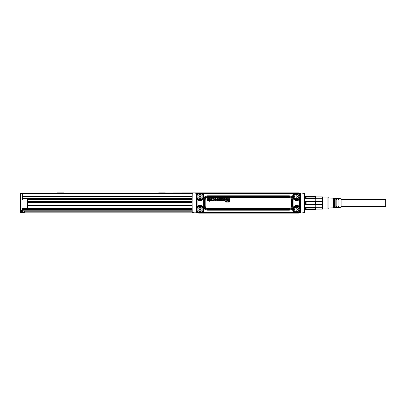 <?xml version="1.0" encoding="UTF-8"?>
<svg xmlns="http://www.w3.org/2000/svg" width="406" height="406" viewBox="0 0 406 406"><rect width="100%" height="100%" fill="white"/><g stroke="black" fill="none" stroke-linecap="round" stroke-linejoin="round"><path stroke-width="0.61" d="M192.104 210.612L192.104 199.351L192.221 212.363M192.104 203L192.221 193.637L192.139 203M192.104 195.387L192.104 193.642M195.971 193.489L195.428 193.068L192.911 193.104L195.474 193.068L192.51 193.068A0.406 0.406 0 0 0 192.104 193.474A0.406 0.406 0 0 1 192.51 193.068A0.406 0.406 0 0 0 192.104 193.474L192.221 193.637M192.104 212.526A0.406 0.406 0 0 0 192.51 212.932A0.406 0.406 0 0 1 192.104 212.526M196.042 193.632L196.068 212.231L196.068 193.769M195.9 193.398L195.464 193.104M192.586 193.068L192.297 193.332L192.911 193.104M192.271 212.627L195.464 212.896L195.9 212.602M195.474 193.068L196.555 193.068L195.474 193.068A0.406 0.406 90 0 1 195.758 193.185L301.242 193.068A0.406 0.406 -90 0 0 300.958 193.185L300.161 193.068M304.206 193.068A0.406 0.406 0 0 1 304.612 193.474L304.206 193.068L301.288 193.068L300.689 193.454L298.725 193.271M301.242 212.932L195.428 212.932L301.242 212.932A0.406 0.406 -90 0 1 300.958 212.815L300.689 212.546A0.406 0.406 -90 0 1 300.567 212.257L300.557 193.413M305.896 196.616L304.612 196.616L304.612 193.474L304.612 212.526A0.406 0.406 0 0 1 304.206 212.932L298.572 212.932A1.015 0.853 90 0 0 298.06 213.135L281.287 213.135A1.015 1.015 0 0 0 280.678 212.932A1.015 1.015 0 0 1 281.287 213.135A1.015 1.015 0 0 0 280.678 212.932M304.424 212.673L304.612 212.526A0.406 0.406 0 0 1 304.206 212.932L304.424 212.673L301.288 212.932L300.673 212.368M195.464 212.896L192.297 212.673M196.103 212.231L196.159 193.743A0.406 0.406 90 0 0 196.027 193.454L195.707 193.205M195.428 212.932L195.707 212.795M304.424 193.332L301.252 193.104L300.744 193.489L301.008 193.205M298.572 193.068A1.015 0.853 90 0 1 298.06 192.865L215.429 192.865A1.015 1.015 0 0 0 216.038 193.068A1.015 1.015 90 0 1 215.429 192.865L198.808 192.865M280.678 193.068A1.015 1.015 0 0 0 281.287 192.865A1.015 1.015 0 0 1 280.678 193.068A1.015 1.015 0 0 0 281.287 192.865M198.143 193.068A1.015 0.853 90 0 0 198.656 192.865L20.807 193.068A0.507 0.507 0 0 0 20.3 193.576L20.315 211.739M250.4 193.068L247.295 193.068M259.926 192.967L262.362 193.068M259.49 192.967L257.13 193.068M256.881 193.068L251.182 193.068M249.594 192.967L248.7 192.967M249.208 193.068L247.954 192.967M249.563 192.967L247.949 192.967M246.422 193.068L246.077 193.068M247.137 192.967L246.574 193.068M247.284 192.967L246.929 193.068M245.539 192.967L244.808 193.068M244.798 192.967L244.483 193.068M243.433 192.967L241.585 192.967M243.935 192.967L243.301 192.967M243.402 193.068L243.808 192.967M240.804 193.068L241.23 193.068M240.814 192.967L237.576 192.967M237.16 192.967L234.607 192.967M236.104 192.967L234.566 192.967M216.038 212.932A1.015 1.015 0 0 0 215.429 213.135A1.015 1.015 0 0 1 216.038 212.932A1.015 1.015 0 0 0 215.429 213.135L198.656 213.135A1.015 0.853 90 0 0 198.143 212.932M303.805 212.896L301.252 212.896M246.315 212.932L249.426 212.932M262.23 213.033L260.901 212.932M260.611 213.033L262.149 213.033M259.556 213.033L260.901 213.033M255.912 212.932L255.486 212.932M255.902 213.033L259.14 213.033M254.247 212.932L253.415 213.033M254.065 213.033L255.13 213.033M253.283 213.033L252.908 213.033M253.928 213.033L254.679 213.033M251.177 213.033L251.908 212.932M251.918 213.033L252.233 212.932M250.299 212.932L250.639 212.932M249.578 213.033L250.142 212.932M249.431 213.033L249.786 212.932M247.122 213.033L248.02 213.033M247.508 212.932L248.761 213.033M247.152 213.033L248.624 213.033M239.834 212.932L245.534 212.932M237.226 213.033L239.591 212.932M234.353 212.932L236.916 213.033M197.991 193.271L196.159 193.413M301.008 212.795L300.744 212.511M304.444 212.627L304.612 193.642M304.444 193.373L304.495 193.637M300.648 212.231L300.744 193.489M304.495 212.363L304.612 209.384L305.896 209.384M304.612 199.351L304.612 210.612M302.079 193.068L298.06 192.865L298.968 193.149M297.913 192.865L298.461 192.865M22.325 212.932L198.143 213.094A1.015 1.015 0 0 0 197.935 212.932A1.015 1.015 0 0 1 198.143 213.094L198.143 213.094M298.547 213.104L298.968 212.851M302.079 212.932L298.461 213.135M298.725 212.729L300.557 212.587M197.991 212.729L196.159 212.587M196.149 193.743L196.159 212.546L195.758 212.815L196.555 212.729M196.159 212.348L196.159 193.652M300.821 193.398L300.689 193.454A0.406 0.406 90 0 0 300.567 193.743L300.557 193.652M300.567 212.257L300.567 193.743L300.658 212.308M300.821 212.602L300.613 212.231M298.532 192.865L298.989 193.154L298.547 192.896M198.184 192.865L197.727 193.154M298.572 213.094L298.989 212.845M300.024 195.017C299.917 193.911 299.308 193.302 298.202 193.195L198.514 193.195C197.407 193.302 196.798 193.911 196.692 195.017L196.692 210.983C196.798 212.089 197.407 212.698 198.514 212.805L298.202 212.805C299.308 212.698 299.917 212.089 300.024 210.983L300.019 195.027C299.907 193.921 299.298 193.312 298.192 193.205L294.639 193.205L294.639 193.555L295.989 193.555M298.202 212.805L298.192 212.795C299.298 212.688 299.907 212.079 300.019 210.973L300.019 207.42L299.664 207.42L299.664 208.77M196.692 210.983L196.702 210.973C196.808 212.079 197.417 212.688 198.524 212.795L202.076 212.795L202.076 212.445L200.726 212.445A3.04 3.04 0 0 0 201.457 212.16M198.514 193.195L198.524 193.205C197.417 193.312 196.808 193.921 196.702 195.027L197.052 195.027L197.052 195.799A3.04 3.04 0 0 1 199.295 193.555L198.524 193.555C197.631 193.647 197.143 194.134 197.052 195.027M299.664 195.799L299.664 195.027L300.019 195.027L300.019 198.58L298.491 199.605L299.466 199.052L299.998 199.346A0.355 0.35 -167.3 0 0 299.466 199.052L299.643 206.466L299.993 206.466L299.993 199.534L298.75 200.051L298.496 199.61A3.573 3.573 0 0 1 293.614 194.728L294.167 193.753L293.685 193.226L203.03 193.226L202.548 193.753A0.355 0.35 102.7 0 1 202.853 193.22L202.538 193.748L203.107 194.723L202.076 193.205L198.524 193.205L198.524 193.555M299.664 197.225L299.664 198.58L298.339 199.346A3.268 3.268 0 0 1 293.878 194.88L294.639 193.555L294.177 193.748A0.355 0.35 -102.7 0 0 293.873 193.22L294.177 193.748L293.609 194.723A3.578 3.578 0 0 0 298.496 199.61L298.339 199.346M298.75 205.954L298.496 206.39L299.466 206.948A0.355 0.35 -12.7 0 0 299.998 206.654L299.466 206.948L299.643 206.466L298.75 205.954A4.085 4.085 0 0 0 293.173 211.531L293.685 212.419L294.167 212.247A0.355 0.35 -77.3 0 1 293.863 212.78L294.177 212.252L293.609 211.277L294.639 212.795L298.192 212.795L298.192 212.445C299.085 212.353 299.572 211.866 299.664 210.973L300.024 210.983M293.173 211.531L293.609 211.277A3.573 3.573 0 0 1 298.491 206.395L299.664 207.42L298.339 206.654L298.496 206.39A3.578 3.578 0 0 0 293.609 211.277L293.878 211.12A3.268 3.268 0 0 1 298.339 206.654M299.664 210.973L299.664 210.201A3.04 3.04 0 0 1 297.42 212.445L298.192 212.445M293.878 211.12L294.639 212.445L295.989 212.445A3.04 3.04 0 0 1 295.248 206.816A3.04 3.04 0 0 1 299.374 208.029A3.04 3.04 0 0 0 295.248 206.816A3.04 3.04 0 0 0 294.04 210.947C295.756 214.475 301.419 211.384 299.374 208.029M293.685 212.774L293.685 212.419L203.03 212.419L203.03 212.774L294.639 212.795M202.076 212.795L202.853 212.78L202.548 212.247L203.03 212.419L203.548 211.531A4.085 4.085 0 0 0 197.971 205.954L197.077 206.466L197.052 207.42L198.377 206.654A3.268 3.268 0 0 1 202.843 211.12L202.076 212.445L202.538 212.252A0.355 0.35 77.3 0 0 202.848 212.78L203.03 212.774M198.514 212.805L198.524 212.445L199.295 212.445A3.04 3.04 0 0 1 197.341 210.947C199.057 214.475 204.72 211.384 202.68 208.029A3.04 3.04 0 0 1 201.477 212.15M198.524 212.445C197.631 212.353 197.143 211.866 197.052 210.973L196.702 210.973L196.702 207.42L197.052 207.42L197.052 208.77A3.04 3.04 0 0 1 202.68 208.029A3.04 3.04 0 0 0 198.554 206.816A3.04 3.04 0 0 0 197.341 210.947M197.052 210.201L197.052 210.973M197.971 200.051L198.219 199.61A3.578 3.578 0 0 0 203.107 194.723L203.548 194.474A4.085 4.085 0 0 1 197.971 200.051L197.077 199.534L197.077 206.466L196.717 206.644L197.245 206.958L198.224 206.395L197.25 206.948A0.355 0.35 12.7 0 1 196.717 206.644L196.702 207.42M197.077 199.534L196.717 199.356L197.25 199.052A0.355 0.35 167.3 0 0 196.717 199.346L196.702 198.58L197.052 198.58L198.224 199.605L197.25 199.052L197.077 199.534M298.202 193.195L298.192 193.555L297.42 193.555A3.04 3.04 0 0 1 299.374 195.058A3.04 3.04 0 0 0 295.248 193.845A3.04 3.04 0 0 0 294.04 197.971C295.756 201.503 301.419 198.407 299.374 195.058M202.68 195.058A3.04 3.04 0 0 1 201.467 199.184A3.04 3.04 0 0 1 197.341 197.971C199.057 201.503 204.72 198.407 202.68 195.058A3.04 3.04 0 0 0 198.554 193.845A3.04 3.04 0 0 0 197.341 197.971M294.837 197.534A2.126 2.126 0 0 1 295.685 194.647A2.126 2.126 0 0 1 298.572 195.494A2.126 2.126 0 0 1 297.725 198.382A2.126 2.126 0 0 1 294.837 197.534M298.572 208.466A2.126 2.126 0 0 1 297.725 211.353A2.126 2.126 0 0 1 294.837 210.506A2.126 2.126 0 0 1 295.685 207.618A2.126 2.126 0 0 1 298.572 208.466M198.143 210.506A2.126 2.126 0 0 1 198.991 207.618A2.126 2.126 0 0 1 201.878 208.466A2.126 2.126 0 0 1 201.031 211.353A2.126 2.126 0 0 1 198.143 210.506M198.143 197.534A2.126 2.126 0 0 1 198.991 194.647A2.126 2.126 0 0 1 201.878 195.494A2.126 2.126 0 0 1 201.031 198.382A2.126 2.126 0 0 1 198.143 197.534M297.466 196.514A0.761 0.761 0 0 0 296.705 195.753A0.761 0.761 0 0 0 295.949 196.514A0.761 0.761 0 0 0 296.705 197.275A0.761 0.761 0 0 0 297.466 196.514M297.466 209.486A0.761 0.761 0 0 0 296.705 208.725A0.761 0.761 0 0 0 295.949 209.486A0.761 0.761 0 0 0 296.705 210.247A0.761 0.761 0 0 0 297.466 209.486M200.772 209.486A0.761 0.761 0 0 0 200.011 208.725A0.761 0.761 0 0 0 199.25 209.486A0.761 0.761 0 0 0 200.011 210.247A0.761 0.761 0 0 0 200.772 209.486M200.772 196.514A0.761 0.761 0 0 0 200.011 195.753A0.761 0.761 0 0 0 199.25 196.514A0.761 0.761 0 0 0 200.011 197.275A0.761 0.761 0 0 0 200.772 196.514M295.949 196.514L296.705 197.275L297.365 196.895L297.365 196.134L296.705 195.753L296.05 196.134L296.06 196.773M221.747 198.859L221.823 198.818A0.538 0.538 0 0 1 222.016 198.676A0.868 0.868 0 0 1 222.371 198.6A1.157 1.157 0 0 1 222.645 198.63A0.746 0.746 0 0 1 223.168 199.118A1.056 1.056 0 0 1 223.204 199.234A1.492 1.492 0 0 1 223.254 199.635A1.34 1.34 0 0 1 223.153 200.138A0.995 0.995 0 0 1 222.752 200.574A0.736 0.736 0 0 1 222.498 200.65A1 1 0 0 1 222.128 200.63A0.69 0.69 0 0 1 221.783 200.376L221.798 200.422A0.807 0.807 0 0 0 221.899 200.528A0.548 0.548 0 0 0 222.123 200.645A0.812 0.812 0 0 0 223.168 200.143A1.122 1.122 0 0 0 223.27 199.635A1.69 1.69 0 0 0 223.219 199.229A1.071 1.071 0 0 0 223.061 198.894A0.761 0.761 0 0 0 222.513 198.59A1.172 1.172 0 0 0 222.371 198.58A0.888 0.888 0 0 0 222.006 198.661A0.604 0.604 0 0 0 221.808 198.808L221.762 198.661A2.045 2.045 0 0 0 221.762 198.641A2.025 2.025 0 0 1 221.747 198.661L221.762 198.813M221.635 200.62L221.204 200.493L221.635 200.62M221.189 200.493L221.189 198.671A1.132 1.132 0 0 1 221.214 198.529A1.72 1.72 0 0 1 221.24 198.387A0.66 0.66 0 0 1 221.27 198.28A0.675 0.675 0 0 0 221.224 198.382A1.736 1.736 0 0 0 221.199 198.524A1.147 1.147 0 0 0 221.189 198.671L221.189 200.493M221.306 198.174A0.705 0.705 0 0 0 221.26 198.275A0.685 0.685 0 0 1 221.534 197.955A0.736 0.736 0 0 0 221.306 198.174L221.321 198.179M221.701 197.839A1.111 1.111 0 0 0 221.524 197.94A1.096 1.096 0 0 1 221.894 197.793A1.512 1.512 0 0 1 222.082 197.768A2.197 2.197 0 0 1 222.275 197.758A2.213 2.213 0 0 0 222.082 197.752A1.528 1.528 0 0 0 221.889 197.778A0.944 0.944 0 0 0 221.701 197.839L221.701 197.839M222.432 197.752A1.279 1.279 0 0 0 222.275 197.742A1.264 1.264 0 0 1 222.584 197.798A1.045 1.045 0 0 1 222.874 197.915A0.731 0.731 0 0 1 223.143 198.214A0.548 0.548 0 0 0 222.884 197.9A0.954 0.954 0 0 0 222.589 197.783A1.406 1.406 0 0 0 222.432 197.752L222.432 197.768M223.056 198.438L222.6 198.351L223.056 198.438M222.544 198.255A0.32 0.32 0 0 1 222.595 198.336L222.595 198.336A0.457 0.457 0 0 1 222.6 198.351L222.589 198.361A0.442 0.442 0 0 0 221.762 198.57A0.766 0.766 0 0 0 221.762 198.641L221.747 198.641A0.782 0.782 0 0 1 221.747 198.57L221.747 198.57A0.66 0.66 0 0 1 221.854 198.28L221.854 198.28A0.335 0.335 0 0 1 221.904 198.224L221.904 198.224A0.34 0.34 0 0 1 222.123 198.143L222.123 198.143A0.7 0.7 0 0 1 222.295 198.143L222.295 198.143A0.553 0.553 0 0 1 222.468 198.199L222.468 198.199A0.279 0.279 0 0 1 222.544 198.255L222.529 198.27M228.776 198.534L229.436 198.646L229.451 201.949L225.629 201.949L225.736 201.366L226.482 201.351L227.055 199.569L227.776 201.351L228.664 201.346L227.786 201.335L227.182 199.559L226.467 201.335L225.609 201.477L225.736 202.076L229.324 202.076L229.451 198.646L228.776 198.519M228.649 201.33L228.649 198.646L228.664 201.346M228.091 198.646L227.416 198.686L227.944 200.204L228.091 198.646L227.944 200.204M226.842 198.686L226.162 198.646L226.178 200.199L226.842 198.686L226.178 200.199L226.289 198.519M224.031 198.666L224.056 198.707A0.776 0.776 0 0 1 224.345 198.544A1.299 1.299 0 0 1 224.858 198.493A0.944 0.944 0 0 1 225.076 198.549A0.624 0.624 0 0 1 225.401 199.29A0.457 0.457 0 0 1 225.097 199.635A0.776 0.776 0 0 1 224.98 199.676A2.426 2.426 0 0 1 224.726 199.727A4.537 4.537 0 0 1 224.599 199.747A4.233 4.233 0 0 1 224.472 199.762L224.472 199.777A4.248 4.248 0 0 0 224.599 199.762A4.552 4.552 0 0 0 224.726 199.747A2.355 2.355 0 0 0 224.98 199.691A0.792 0.792 0 0 0 225.213 199.585A0.507 0.507 0 0 0 225.416 199.295A0.802 0.802 0 0 0 225.345 198.747A0.528 0.528 0 0 0 225 198.509A0.959 0.959 0 0 0 224.721 198.468A1.314 1.314 0 0 0 224.34 198.529A0.766 0.766 0 0 0 224.066 198.676L224.031 198.666A0.848 0.848 0 0 0 224.026 198.625L224.01 198.625A0.832 0.832 0 0 1 224.016 198.671L224.021 198.696A0.842 0.842 0 0 0 224.016 198.671M224.472 199.777A1.812 1.812 0 0 0 224.366 199.793A1.254 1.254 0 0 0 224.259 199.813A0.482 0.482 0 0 0 224.178 199.838L224.066 200.016A0.452 0.452 0 0 0 224.076 200.097L224.168 200.219A0.269 0.269 0 0 0 224.279 200.254A0.873 0.873 0 0 0 224.416 200.265A0.629 0.629 0 0 0 224.625 200.224L224.736 200.117A0.31 0.31 0 0 0 224.762 200.046L224.777 200.051A0.431 0.431 0 0 1 224.726 200.163L224.63 200.239A0.442 0.442 0 0 1 224.416 200.28A1.03 1.03 0 0 1 224.274 200.27A0.35 0.35 0 0 1 224.158 200.229L224.092 200.138M224.883 199.97L225.34 200.102A0.66 0.66 0 0 1 224.939 200.559A0.969 0.969 0 0 1 224.731 200.625A1.766 1.766 0 0 1 224.391 200.66A2.253 2.253 0 0 1 224.071 200.64A1.045 1.045 0 0 1 223.782 200.554A0.614 0.614 0 0 1 223.483 200.072A0.721 0.721 0 0 0 223.503 200.285A0.406 0.406 0 0 0 223.772 200.564A0.924 0.924 0 0 0 224.071 200.655A2.406 2.406 0 0 0 224.391 200.676A1.746 1.746 0 0 0 224.731 200.64A1.101 1.101 0 0 0 225.046 200.523A0.71 0.71 0 0 0 225.355 200.107L224.883 199.95M223.462 198.864L223.478 198.864A2.319 2.319 0 0 1 223.483 198.996L223.483 200.072L223.467 198.996A2.304 2.304 0 0 0 223.462 198.864A2.015 2.015 0 0 0 223.452 198.732A0.827 0.827 0 0 0 223.442 198.676M220.275 200.356A0.751 0.751 0 0 1 220.022 200.579A0.883 0.883 0 0 1 219.666 200.66A1.416 1.416 0 0 1 219.539 200.655A1.02 1.02 0 0 1 219.413 200.635A0.685 0.685 0 0 1 218.946 200.158A1.477 1.477 0 0 1 218.92 199.985A1.908 1.908 0 0 1 218.91 199.808L218.895 199.808A1.923 1.923 0 0 0 218.905 199.985A1.492 1.492 0 0 0 218.93 200.163A0.812 0.812 0 0 0 219.052 200.437A0.513 0.513 0 0 0 219.413 200.65A1.035 1.035 0 0 0 219.539 200.671A1.431 1.431 0 0 0 219.666 200.676A0.797 0.797 0 0 0 220.027 200.594A0.634 0.634 0 0 0 220.26 200.402M218.895 199.808L218.895 198.651L219.367 198.524L218.895 198.651M219.494 198.651L219.494 199.706A1.426 1.426 0 0 0 219.499 199.782A1.096 1.096 0 0 0 219.504 199.859A0.802 0.802 0 0 0 219.519 199.935A0.548 0.548 0 0 0 219.575 200.077L219.661 200.158A0.299 0.299 0 0 0 219.778 200.194A0.558 0.558 0 0 0 220.118 200.117A0.294 0.294 0 0 0 220.209 199.985A0.573 0.573 0 0 0 220.24 199.899A0.868 0.868 0 0 0 220.255 199.808A1.248 1.248 0 0 0 220.265 199.716A1.654 1.654 0 0 0 220.265 199.62L220.265 198.651L220.737 198.524L220.265 198.651M220.864 198.651L220.737 200.62L220.422 200.62L220.849 200.493L220.849 198.651M218.093 199.397L218.093 199.397A1.081 1.081 0 0 0 218.088 199.351A0.797 0.797 0 0 0 218.052 199.184A0.436 0.436 0 0 0 217.682 198.93A0.807 0.807 0 0 0 217.504 198.935A0.477 0.477 0 0 0 217.205 199.113L216.718 199.021A1.172 1.172 0 0 1 216.763 198.935A1.188 1.188 0 0 0 216.708 199.011L217.195 199.133M216.824 198.813A0.985 0.985 0 0 0 216.748 198.93A0.969 0.969 0 0 1 217.256 198.539A0.99 0.99 0 0 0 216.824 198.813L216.824 198.813M217.626 198.468A1.441 1.441 0 0 0 217.499 198.473A1.426 1.426 0 0 1 217.773 198.493A1.416 1.416 0 0 0 217.626 198.468L217.626 198.488M217.926 198.504A1.193 1.193 0 0 0 217.778 198.478A1.177 1.177 0 0 1 218.063 198.564A1.051 1.051 0 0 0 217.926 198.504L217.926 198.504M218.408 198.773A0.893 0.893 0 0 0 218.306 198.681A0.878 0.878 0 0 1 218.606 199.128A1.137 1.137 0 0 1 218.646 199.27A1.152 1.152 0 0 0 218.408 198.773L218.398 198.788M218.687 199.417A1.264 1.264 0 0 0 218.667 199.27A1.248 1.248 0 0 1 218.672 199.716A1.34 1.34 0 0 0 218.687 199.417L218.687 199.417M218.661 199.864A1.208 1.208 0 0 0 218.687 199.716A1.193 1.193 0 0 1 218.55 200.122A1.111 1.111 0 0 0 218.661 199.864L218.661 199.864M218.489 200.249A1.015 1.015 0 0 0 218.56 200.133A1 1 0 0 1 217.626 200.66A1.238 1.238 0 0 0 218.489 200.249L218.474 200.239M217.464 200.665A1.233 1.233 0 0 0 217.626 200.676A1.218 1.218 0 0 1 217.311 200.615A0.842 0.842 0 0 1 217.164 200.559A0.858 0.858 0 0 0 217.464 200.665L217.469 200.65M217.037 200.498A0.995 0.995 0 0 0 217.159 200.574A0.979 0.979 0 0 1 216.708 200.031A1.127 1.127 0 0 0 217.037 200.498L217.048 200.483M216.647 199.894A1.238 1.238 0 0 0 216.692 200.036A1.223 1.223 0 0 1 216.631 199.742A1.411 1.411 0 0 0 216.647 199.894L216.647 199.894M218.073 199.417L216.733 199.417L218.093 199.432M215.885 199.123L215.87 199.128A0.294 0.294 0 0 0 215.865 199.107L215.885 199.123A0.31 0.31 0 0 0 215.622 198.879A0.609 0.609 0 0 0 215.226 198.935A0.269 0.269 0 0 0 215.19 198.955L215.165 198.981A0.264 0.264 0 0 0 215.139 199.011L215.109 199.082A0.259 0.259 0 0 0 215.104 199.128L215.185 199.265A0.33 0.33 0 0 0 215.266 199.3A1.979 1.979 0 0 0 215.419 199.351A3.953 3.953 0 0 0 215.576 199.392A5.755 5.755 0 0 0 215.723 199.427L215.718 199.442A2.025 2.025 0 0 1 215.764 199.453A2.045 2.045 0 0 0 215.723 199.427M215.88 199.102L215.845 199.062A0.325 0.325 0 0 0 215.622 198.899A0.624 0.624 0 0 0 215.216 198.92A0.284 0.284 0 0 0 215.124 199.001L215.094 199.082A0.279 0.279 0 0 0 215.089 199.128L215.18 199.275A0.345 0.345 0 0 0 215.261 199.316A2 2 0 0 0 215.413 199.366A3.969 3.969 0 0 0 215.576 199.407A5.77 5.77 0 0 0 215.718 199.442M215.86 199.458A2.842 2.842 0 0 0 215.769 199.437A2.827 2.827 0 0 1 215.977 199.508A0.903 0.903 0 0 1 216.083 199.554A0.919 0.919 0 0 0 215.982 199.493A2.776 2.776 0 0 0 215.86 199.458L215.855 199.473M216.398 200.112A0.888 0.888 0 0 0 216.403 199.996A0.873 0.873 0 0 1 216.357 200.219A0.482 0.482 0 0 1 216.312 200.325A0.497 0.497 0 0 0 216.398 200.112L216.383 200.107M216.266 200.412A0.619 0.619 0 0 0 216.327 200.331A0.604 0.604 0 0 1 216.012 200.569A0.893 0.893 0 0 1 215.916 200.605A0.913 0.913 0 0 0 216.114 200.539A0.604 0.604 0 0 0 216.266 200.412L216.256 200.402M215.819 200.645A1.025 1.025 0 0 0 215.921 200.62A1.01 1.01 0 0 1 215.819 200.63A1.746 1.746 0 0 1 215.49 200.66A1.832 1.832 0 0 0 215.819 200.645L215.819 200.645M215.322 200.665A1.705 1.705 0 0 0 215.49 200.676A1.69 1.69 0 0 1 215.165 200.63A1.609 1.609 0 0 0 215.322 200.665L215.327 200.65M215.063 200.62A0.99 0.99 0 0 0 215.16 200.645A0.974 0.974 0 0 1 214.881 200.518A0.639 0.639 0 0 1 214.601 200.138A0.7 0.7 0 0 0 215.063 200.62L215.068 200.605M215.129 200.082L214.586 200.143L215.129 200.082A0.31 0.31 0 0 0 215.139 200.102L215.251 200.209A0.467 0.467 0 0 0 215.505 200.265A0.853 0.853 0 0 0 215.606 200.26A0.37 0.37 0 0 0 215.672 200.244L215.753 199.975A0.345 0.345 0 0 0 215.616 199.899A1.538 1.538 0 0 0 215.515 199.874A2.147 2.147 0 0 0 215.408 199.848L215.413 199.833A8.851 8.851 0 0 1 215.297 199.808A10.795 10.795 0 0 1 215.18 199.782A2.461 2.461 0 0 1 214.936 199.711A0.868 0.868 0 0 1 214.83 199.666A0.883 0.883 0 0 0 214.931 199.727A2.355 2.355 0 0 0 215.175 199.798A10.81 10.81 0 0 0 215.292 199.823A8.866 8.866 0 0 0 215.408 199.848M215.15 200.077A0.294 0.294 0 0 0 215.155 200.097L215.241 200.224A0.482 0.482 0 0 0 215.505 200.28A0.868 0.868 0 0 0 215.611 200.275A0.386 0.386 0 0 0 215.738 200.234L215.764 199.965A0.36 0.36 0 0 0 215.622 199.884A1.553 1.553 0 0 0 215.52 199.859A2.162 2.162 0 0 0 215.413 199.833M214.718 199.62A0.761 0.761 0 0 0 214.82 199.681A0.741 0.741 0 0 1 214.581 199.442A0.543 0.543 0 0 0 214.718 199.62L214.728 199.605M214.652 198.762A0.71 0.71 0 0 0 214.591 198.854A0.695 0.695 0 0 1 215.013 198.549A0.995 0.995 0 0 1 215.119 198.519A1.01 1.01 0 0 0 214.81 198.625A0.675 0.675 0 0 0 214.652 198.762L214.662 198.773M215.292 198.478A1.761 1.761 0 0 0 215.119 198.504A1.746 1.746 0 0 1 215.642 198.493A1.766 1.766 0 0 0 215.292 198.478L215.292 198.478M215.819 198.509A1.705 1.705 0 0 0 215.642 198.478A1.69 1.69 0 0 1 215.819 198.524A1.045 1.045 0 0 1 216.124 198.641A0.863 0.863 0 0 0 215.819 198.509L215.819 198.524M216.312 199.224L215.997 199.224L216.312 199.224M212.901 199.955L212.333 200.016A0.787 0.787 0 0 0 212.942 200.625A1.279 1.279 0 0 0 213.607 200.64A0.99 0.99 0 0 0 214.302 199.991A1.279 1.279 0 0 0 214.363 199.691A1.558 1.558 0 0 0 214.363 199.397A1.167 1.167 0 0 0 213.312 198.468A1.436 1.436 0 0 0 213.023 198.498A1.03 1.03 0 0 0 212.328 199.184L212.343 199.194A1.36 1.36 0 0 0 212.328 199.189A1.345 1.345 0 0 1 212.343 199.189A1.086 1.086 0 0 1 212.45 198.92A0.822 0.822 0 0 1 213.023 198.519A1.203 1.203 0 0 1 213.855 198.62A0.929 0.929 0 0 1 214.348 199.397A1.314 1.314 0 0 1 214.231 200.112A0.99 0.99 0 0 1 213.454 200.65A1.36 1.36 0 0 1 212.947 200.61A1.02 1.02 0 0 1 212.424 200.224A0.67 0.67 0 0 1 212.348 200.011L212.901 199.955A0.482 0.482 0 0 0 213.749 199.793A1.177 1.177 0 0 0 213.749 199.336A0.746 0.746 0 0 0 213.673 199.133A0.442 0.442 0 0 0 212.896 199.25M212.917 199.95A0.467 0.467 0 0 0 213.734 199.904A0.726 0.726 0 0 0 213.764 199.793A1.193 1.193 0 0 0 213.764 199.331A0.761 0.761 0 0 0 213.688 199.123A0.457 0.457 0 0 0 212.881 199.244M210.831 198.656A0.776 0.776 0 0 0 210.765 198.707L210.744 198.666A0.848 0.848 0 0 0 210.734 198.625L210.719 198.625A0.832 0.832 0 0 1 210.729 198.671L210.734 198.696A0.842 0.842 0 0 0 210.729 198.671L210.775 198.676A0.797 0.797 0 0 1 211.054 198.544A0.766 0.766 0 0 0 210.932 198.575L210.932 198.575A0.721 0.721 0 0 0 210.831 198.656L210.821 198.641M211.43 198.468A1.314 1.314 0 0 0 211.303 198.478A1.299 1.299 0 0 1 211.572 198.493A1.127 1.127 0 0 0 211.43 198.468L211.43 198.488M211.714 198.509A0.959 0.959 0 0 0 211.572 198.478A0.944 0.944 0 0 1 211.785 198.549A0.624 0.624 0 0 1 212.079 198.823A0.579 0.579 0 0 0 211.714 198.509L211.709 198.524M212.14 198.955A0.573 0.573 0 0 0 212.094 198.818A0.558 0.558 0 0 1 212.11 199.29A0.457 0.457 0 0 1 212.059 199.417A0.472 0.472 0 0 0 212.125 199.295A0.802 0.802 0 0 0 212.14 198.955L212.14 198.955M211.922 199.585A0.507 0.507 0 0 0 211.988 199.534A0.492 0.492 0 0 1 211.805 199.635A0.776 0.776 0 0 1 211.688 199.676A2.426 2.426 0 0 1 211.435 199.727A4.537 4.537 0 0 1 211.313 199.747A4.552 4.552 0 0 0 211.44 199.747A2.355 2.355 0 0 0 211.693 199.691A0.792 0.792 0 0 0 211.922 199.585L211.912 199.574M211.186 199.762L211.186 199.777A4.248 4.248 0 0 0 211.313 199.762A4.233 4.233 0 0 1 211.186 199.762A1.827 1.827 0 0 0 211.074 199.772A1.274 1.274 0 0 0 210.963 199.798A0.482 0.482 0 0 0 210.887 199.838L210.775 200.016A0.452 0.452 0 0 0 210.79 200.097L210.876 200.219A0.269 0.269 0 0 0 210.988 200.254A0.873 0.873 0 0 0 211.13 200.265A0.629 0.629 0 0 0 211.333 200.224L211.445 200.117A0.31 0.31 0 0 0 211.475 200.046L211.475 200.046M211.186 199.777A1.812 1.812 0 0 0 211.074 199.793A1.254 1.254 0 0 0 210.968 199.813A0.502 0.502 0 0 0 210.881 199.823L210.76 200.016A0.467 0.467 0 0 0 210.77 200.102L210.871 200.229A0.284 0.284 0 0 0 210.988 200.27A0.888 0.888 0 0 0 211.13 200.28A0.65 0.65 0 0 0 211.338 200.239L211.44 200.163A0.264 0.264 0 0 0 211.49 200.051M211.597 199.97L212.054 200.102A0.66 0.66 0 0 1 211.648 200.559A0.969 0.969 0 0 1 211.44 200.625A1.766 1.766 0 0 1 211.1 200.66A2.253 2.253 0 0 1 210.785 200.64A1.045 1.045 0 0 1 210.491 200.554A0.614 0.614 0 0 1 210.191 200.072A0.721 0.721 0 0 0 210.212 200.285A0.406 0.406 0 0 0 210.486 200.564A0.924 0.924 0 0 0 210.78 200.655A2.406 2.406 0 0 0 211.1 200.676A1.746 1.746 0 0 0 211.445 200.64A1.101 1.101 0 0 0 211.754 200.523A0.71 0.71 0 0 0 212.069 200.107L211.597 199.95M210.161 198.732L210.176 198.732A2.03 2.03 0 0 1 210.191 198.864L210.191 198.864A2.319 2.319 0 0 1 210.191 198.996L210.191 200.072L210.176 198.996A2.304 2.304 0 0 0 210.176 198.864A2.015 2.015 0 0 0 210.161 198.732A0.827 0.827 0 0 0 210.151 198.676M209.851 198.651L209.252 198.651L209.252 201.28L209.851 201.28L209.851 198.651L209.379 198.524L209.252 201.28M209.836 198.651L209.836 201.28L209.268 201.28M208.435 199.397L208.435 199.397A1.081 1.081 0 0 0 208.43 199.351A0.802 0.802 0 0 0 208.395 199.184A0.436 0.436 0 0 0 208.024 198.93A0.807 0.807 0 0 0 207.847 198.935A0.477 0.477 0 0 0 207.547 199.113L207.06 199.021A1.172 1.172 0 0 1 207.177 198.823A0.802 0.802 0 0 1 207.37 198.646A0.741 0.741 0 0 0 207.09 198.93A1.188 1.188 0 0 0 207.045 199.011L207.537 199.133M207.968 198.468A1.441 1.441 0 0 0 207.842 198.473A1.426 1.426 0 0 1 208.116 198.493A1.416 1.416 0 0 0 207.968 198.468L207.968 198.488M208.268 198.504A1.193 1.193 0 0 0 208.121 198.478A1.177 1.177 0 0 1 208.405 198.564A1.051 1.051 0 0 0 208.268 198.504L208.263 198.519M208.537 198.605A1.02 1.02 0 0 0 208.415 198.549A1.005 1.005 0 0 1 208.826 198.889A0.964 0.964 0 0 0 208.537 198.605L208.537 198.605M208.907 198.996A1 1 0 0 0 208.836 198.879A0.985 0.985 0 0 1 208.988 199.27A1.248 1.248 0 0 1 208.816 200.239A0.979 0.979 0 0 1 208.628 200.437A1.01 1.01 0 0 0 209.029 199.716A1.35 1.35 0 0 0 208.907 198.996L208.892 199.006M208.527 200.528A1.015 1.015 0 0 0 208.638 200.447A1 1 0 0 1 207.968 200.66A1.238 1.238 0 0 0 208.527 200.528L208.517 200.513M207.806 200.665A1.233 1.233 0 0 0 207.968 200.676A1.218 1.218 0 0 1 207.654 200.615A0.842 0.842 0 0 1 207.385 200.483A0.995 0.995 0 0 0 207.806 200.665L207.811 200.65M207.268 200.402A0.913 0.913 0 0 0 207.38 200.498A0.898 0.898 0 0 1 207.05 200.031A1.223 1.223 0 0 1 206.964 199.59A1.558 1.558 0 0 1 206.958 199.544L206.943 199.544A1.573 1.573 0 0 0 206.989 199.894A1.238 1.238 0 0 0 207.172 200.295A0.924 0.924 0 0 0 207.268 200.402L207.278 200.391M208.415 199.417L207.07 199.417L208.435 199.432M199.25 196.514L200.011 197.275L200.671 196.895L200.671 196.134L200.011 195.753L199.351 196.134L199.366 196.773M227.959 200.199L227.431 198.681L228.076 198.646M226.289 198.534L226.827 198.681M224.472 199.762A1.827 1.827 0 0 0 224.361 199.772A1.274 1.274 0 0 0 224.254 199.798A0.502 0.502 0 0 0 224.168 199.823L224.051 200.016A0.467 0.467 0 0 0 224.061 200.102L224.076 200.148M218.91 199.808L218.91 198.651M219.494 199.706L219.479 198.651M219.479 199.706A1.441 1.441 0 0 0 219.484 199.782A1.117 1.117 0 0 0 219.489 199.864A0.817 0.817 0 0 0 219.504 199.94A0.563 0.563 0 0 0 219.56 200.087L219.656 200.173A0.315 0.315 0 0 0 219.778 200.209A0.573 0.573 0 0 0 220.128 200.128A0.31 0.31 0 0 0 220.225 199.991A0.589 0.589 0 0 0 220.255 199.904A0.888 0.888 0 0 0 220.27 199.808A1.264 1.264 0 0 0 220.28 199.716A1.67 1.67 0 0 0 220.28 199.62L220.28 198.651M218.113 199.412A1.096 1.096 0 0 0 218.108 199.346A0.817 0.817 0 0 0 218.068 199.179A0.452 0.452 0 0 0 217.687 198.915A0.822 0.822 0 0 0 217.499 198.92A0.492 0.492 0 0 0 217.195 199.107L217.205 199.113M208.456 199.412A1.096 1.096 0 0 0 208.445 199.346A0.817 0.817 0 0 0 208.41 199.179A0.452 0.452 0 0 0 208.029 198.915A0.822 0.822 0 0 0 207.842 198.92A0.492 0.492 0 0 0 207.537 199.107L207.522 199.123M296.06 209.745L296.705 210.247L297.365 209.866L297.365 209.105L296.705 208.725L296.05 209.105L296.06 209.745M199.366 209.745L200.011 210.247L200.671 209.866L200.671 209.105L200.011 208.725L199.351 209.105L199.366 209.745M222.224 200.214L222.224 200.229A0.416 0.416 0 0 0 222.645 199.864A0.873 0.873 0 0 0 222.65 199.427A0.629 0.629 0 0 0 222.442 199.097A0.33 0.33 0 0 0 221.813 199.29A0.599 0.599 0 0 0 221.747 199.595A1.269 1.269 0 0 0 221.767 199.838A0.665 0.665 0 0 0 221.889 200.097A0.406 0.406 0 0 0 222.194 200.229L222.194 200.214A0.421 0.421 0 0 1 222.224 200.214A0.401 0.401 0 0 0 222.661 199.869A0.888 0.888 0 0 0 222.666 199.422A0.645 0.645 0 0 0 222.447 199.082A0.315 0.315 0 0 0 221.828 199.295A0.584 0.584 0 0 0 221.762 199.595A1.254 1.254 0 0 0 221.783 199.833A0.65 0.65 0 0 0 221.904 200.082A0.391 0.391 0 0 0 222.194 200.214M224.838 199.072L224.853 199.067A0.315 0.315 0 0 0 224.833 199.062L224.848 199.062A2.025 2.025 0 0 0 224.853 199.087A2.045 2.045 0 0 1 224.838 199.072A0.33 0.33 0 0 0 224.848 199.062L224.716 198.894A0.355 0.355 0 0 0 224.64 198.874A0.69 0.69 0 0 0 224.422 198.864A0.543 0.543 0 0 0 224.056 199.229M224.782 199.321A0.259 0.259 0 0 0 224.853 199.087L224.782 199.321A0.289 0.289 0 0 1 224.645 199.397A0.99 0.99 0 0 1 224.508 199.432A2.355 2.355 0 0 1 224.386 199.447A1.923 1.923 0 0 0 224.3 199.463A1.319 1.319 0 0 0 224.219 199.478A1.34 1.34 0 0 1 224.3 199.442A1.939 1.939 0 0 1 224.381 199.432A2.461 2.461 0 0 0 224.503 199.417A0.974 0.974 0 0 0 224.64 199.382A0.396 0.396 0 0 0 224.772 199.31M218.113 199.813L217.195 199.818A1.005 1.005 0 0 0 217.22 199.909A0.685 0.685 0 0 0 217.322 200.112A0.304 0.304 0 0 0 217.575 200.229A0.675 0.675 0 0 0 217.758 200.224A0.401 0.401 0 0 0 218.088 199.93A0.807 0.807 0 0 0 218.103 199.859A0.533 0.533 0 0 0 218.113 199.813L217.215 199.833A0.99 0.99 0 0 0 217.235 199.904A0.67 0.67 0 0 0 217.337 200.102A0.289 0.289 0 0 0 217.575 200.214A0.66 0.66 0 0 0 217.753 200.209A0.386 0.386 0 0 0 218.073 199.925A0.787 0.787 0 0 0 218.088 199.859A0.518 0.518 0 0 0 218.093 199.833M211.095 199.432L211.095 199.447A1.923 1.923 0 0 0 211.013 199.463A1.319 1.319 0 0 0 210.932 199.478A0.842 0.842 0 0 0 210.851 199.498A0.294 0.294 0 0 0 210.805 199.519L210.805 199.498A0.31 0.31 0 0 1 210.846 199.483A0.858 0.858 0 0 1 210.927 199.463A1.34 1.34 0 0 1 211.008 199.442A1.939 1.939 0 0 1 211.095 199.432A2.461 2.461 0 0 0 211.216 199.417A0.99 0.99 0 0 0 211.359 199.397A0.411 0.411 0 0 0 211.567 199.087L211.551 199.092A2.045 2.045 0 0 1 211.546 199.072L211.424 198.894A0.355 0.355 0 0 0 211.353 198.874A0.69 0.69 0 0 0 211.13 198.864A0.543 0.543 0 0 0 210.77 199.229L210.785 199.234A0.523 0.523 0 0 1 210.78 199.26A0.629 0.629 0 0 0 210.775 199.336L210.76 199.336A0.645 0.645 0 0 1 210.765 199.26A0.507 0.507 0 0 0 210.77 199.229M210.963 198.92L210.968 198.93A0.315 0.315 0 0 1 211.049 198.899L211.044 198.884A0.528 0.528 0 0 1 211.13 198.884A0.807 0.807 0 0 1 211.348 198.889A0.34 0.34 0 0 1 211.419 198.91L211.562 199.062A0.315 0.315 0 0 0 211.562 199.062A2.025 2.025 0 0 0 211.567 199.087M211.095 199.447A2.477 2.477 0 0 0 211.166 199.442A2.355 2.355 0 0 0 211.216 199.432A0.974 0.974 0 0 0 211.353 199.382A0.396 0.396 0 0 0 211.48 199.31L211.496 199.321M208.451 199.813L207.557 199.833A0.99 0.99 0 0 0 207.578 199.904A0.685 0.685 0 0 0 207.669 200.112A0.304 0.304 0 0 0 207.918 200.229A0.675 0.675 0 0 0 208.1 200.224A0.401 0.401 0 0 0 208.43 199.93A0.802 0.802 0 0 0 208.445 199.859A0.533 0.533 0 0 0 208.451 199.813L207.537 199.818A1.005 1.005 0 0 0 207.562 199.909A0.67 0.67 0 0 0 207.679 200.102A0.289 0.289 0 0 0 207.918 200.214A0.66 0.66 0 0 0 208.095 200.209A0.386 0.386 0 0 0 208.202 200.173L208.207 200.188A0.497 0.497 0 0 0 208.415 199.925A0.787 0.787 0 0 0 208.43 199.859A0.518 0.518 0 0 0 208.435 199.833M224.833 199.062L224.711 198.91A0.34 0.34 0 0 0 224.64 198.889A0.67 0.67 0 0 0 224.422 198.884A0.528 0.528 0 0 0 224.071 199.234M210.968 198.93A0.452 0.452 0 0 0 210.785 199.234M315.492 209.384L315.761 209.384L315.761 198.483L315.254 197.925L315.254 196.423L315.761 196.616L315.492 196.616M305.627 209.166L305.627 207.517L306.134 208.075L306.134 209.577L305.627 209.166L306.134 209.577L315.254 209.577L306.134 209.577M315.761 209.166L315.254 209.577L315.254 208.075L315.761 207.517L305.627 207.517M315.254 204.502L305.627 204.654L305.627 201.346L306.134 201.498L306.134 204.502L315.254 204.502L315.254 201.498L306.134 201.498M305.627 198.483L305.627 196.834L306.134 196.423L306.134 197.925L305.627 198.483L315.761 198.483L315.761 196.834M305.627 204.654L306.134 204.502M315.254 201.498L305.627 201.346M315.254 196.423L306.134 196.423M315.254 208.075L306.134 208.075M315.761 204.355L322.623 204.355L322.623 207.725L315.761 207.725M315.254 197.925L306.134 197.925M322.623 204.355L322.623 196.92L315.761 196.92M322.623 207.725L322.623 209.08L315.761 209.08M322.623 201.645L315.761 201.645M322.8 209.08L322.8 196.92M322.623 198.275L315.761 198.275M327.926 208.374L327.926 197.626L328.941 197.93L328.941 208.07L327.926 208.374M328.941 208.07L341.101 207.309L341.101 198.691L328.941 197.93M339.076 207.319L339.076 198.681L338.061 198.62L338.061 207.38L339.076 207.319M336.843 207.461L336.843 198.539L335.833 198.473L335.833 207.527L336.843 207.461M334.615 207.603L334.615 198.397L333.6 198.331L333.6 207.669L334.615 207.603M339.076 206.451L338.061 206.451L339.076 206.446M336.843 200.808L336.843 206.451L335.833 206.451L336.843 206.446M334.615 206.451L333.6 206.451L334.615 206.446M334.615 199.549L333.6 199.549L334.615 199.554M336.843 199.549L335.833 199.549L336.843 199.554M339.076 199.549L338.061 199.549L339.076 199.554M341.101 199.554L385.7 199.554L385.7 206.446L341.101 206.446M24.355 211.11L24.355 212.932L20.807 212.932A0.507 0.507 0 0 1 20.3 212.424L20.807 212.932A0.507 0.507 0 0 1 20.3 212.424L20.807 212.932A0.507 0.507 0 0 1 20.3 212.424L20.807 212.932A0.507 0.507 0 0 1 20.3 212.424L20.3 211.617M20.315 212.546L20.3 210.602A0.507 0.507 0 0 0 20.807 211.11A0.507 0.507 0 0 1 20.3 210.602L22.325 210.602M22.325 198.539L22.325 193.576L20.807 193.576L20.807 193.068A0.507 0.507 0 0 0 20.3 193.576A0.507 0.507 0 0 1 20.807 193.068A0.507 0.507 0 0 0 20.3 193.576L20.807 193.576L20.807 211.11L22.325 211.11L22.325 211.414L20.807 211.414L20.807 211.11A0.507 0.507 0 0 1 20.3 210.602A0.507 0.507 0 0 0 20.807 211.11M192.104 211.11L22.325 211.11L22.325 208.572L27.395 208.572L27.395 198.945M27.395 208.572L27.395 208.877L22.325 208.877M27.395 198.539L27.395 198.235M24.355 212.83L192.241 212.83M215.429 213.135L281.287 213.135M22.325 209.08L192.104 209.08M303.597 212.932L300.049 212.932M192.104 205.03L27.395 205.03M192.104 202.919L27.395 202.919M192.104 202.706L27.395 202.706M158.655 192.865L165.318 192.865M57.297 192.865L63.955 192.865M27.395 201.127L192.104 201.127M27.395 201.523L192.104 201.523L27.395 201.528M27.395 202.122L192.104 202.122M27.395 202.523L192.104 202.523L27.395 202.528M195.428 193.068L22.325 193.068L22.325 193.576L192.104 193.576M192.104 199.453L27.395 199.453M22.325 199.453L22.325 198.432M192.104 196.418L22.325 196.418L22.325 196.118L192.104 196.118M196.149 212.257L196.159 212.257A0.406 0.406 90 0 1 196.027 212.546L195.758 212.815A0.406 0.406 -90 0 1 195.474 212.932M300.161 193.271L196.555 193.271M215.429 192.865A1.015 1.015 0 0 0 216.038 193.068M304.612 212.526A0.406 0.406 0 0 1 304.206 212.932M198.169 192.896L197.747 193.149M198.169 213.104L197.747 212.851M196.463 212.739L196.463 193.266M300.252 212.739L300.252 193.266M300.019 198.58L299.993 199.534M300.019 207.42L299.993 206.466M196.692 195.017L196.702 198.58M196.722 206.466L196.722 199.534M202.076 193.205L203.03 193.226M294.639 193.205L293.685 193.226M202.538 212.252L203.107 211.277L202.538 212.252M198.377 199.346A3.268 3.268 0 0 0 202.843 194.88L203.101 194.728A3.573 3.573 0 0 1 198.224 199.605L198.377 199.346L197.052 198.58L197.052 197.23M200.726 193.555L202.076 193.555L202.843 194.88M203.548 194.474L203.03 193.581L293.685 193.581L293.173 194.474A4.085 4.085 0 0 0 298.75 200.051M299.664 195.027C299.572 194.134 299.085 193.647 298.192 193.555M207.816 210.212A4.172 4.172 0 0 1 203.645 206.04L203.645 199.96A4.172 4.172 0 0 1 207.816 195.788L288.899 195.788L288.899 196.621L207.816 196.621A3.339 3.339 0 0 0 204.477 199.96L204.36 206.04A3.451 3.451 0 0 0 207.816 209.496L288.899 209.496A3.451 3.451 0 0 0 292.356 206.04L292.356 199.96A3.451 3.451 0 0 0 288.899 196.504L207.816 196.504A3.451 3.451 0 0 0 204.36 199.96L205.192 199.96L205.192 206.04L204.477 206.04A3.339 3.339 0 0 0 207.816 209.379L207.816 210.212L288.899 210.212A4.172 4.172 0 0 0 293.071 206.04L293.071 199.96A4.172 4.172 0 0 0 288.899 195.788M203.548 211.531L203.107 211.277A3.578 3.578 0 0 0 198.219 206.39L197.971 205.954M202.843 211.12L203.101 211.272A3.573 3.573 0 0 0 198.224 206.395L198.377 206.654M293.173 194.474L293.878 194.88M207.816 195.788L207.816 197.336L288.899 197.336L288.899 196.621A3.339 3.339 0 0 1 292.239 199.96L293.071 199.96M291.523 206.04L291.523 199.96L292.239 199.96L292.239 206.04L291.523 206.04A2.619 2.619 0 0 1 288.899 208.664L288.899 209.379A3.339 3.339 0 0 0 292.239 206.04L293.071 206.04M288.899 210.212L288.899 209.379L207.816 209.379L207.816 208.664L288.899 208.664M203.645 206.04L204.36 206.04L204.36 199.96L203.645 199.96M291.523 199.96A2.619 2.619 0 0 0 288.899 197.336M205.192 206.04A2.619 2.619 0 0 0 207.816 208.664M207.816 197.336A2.619 2.619 0 0 0 205.192 199.96M24.355 212.627L20.807 212.627L20.807 211.414L20.3 211.414M22.325 210.805L192.104 210.805M22.325 209.384L192.104 209.384M192.104 208.938L27.395 208.938M192.104 208.517L27.395 208.517M192.104 205.959L27.395 205.959L192.104 205.959M27.395 205.553L192.104 205.553M192.104 198.945L22.325 198.945M192.104 198.737L22.325 198.737M192.104 198.432L27.395 198.432M192.104 198.133L22.325 198.133M192.104 196.717L22.325 196.717M327.926 208.07L322.856 208.07M327.926 197.93L322.856 197.93M24.355 211.82L192.104 211.82"/></g></svg>
